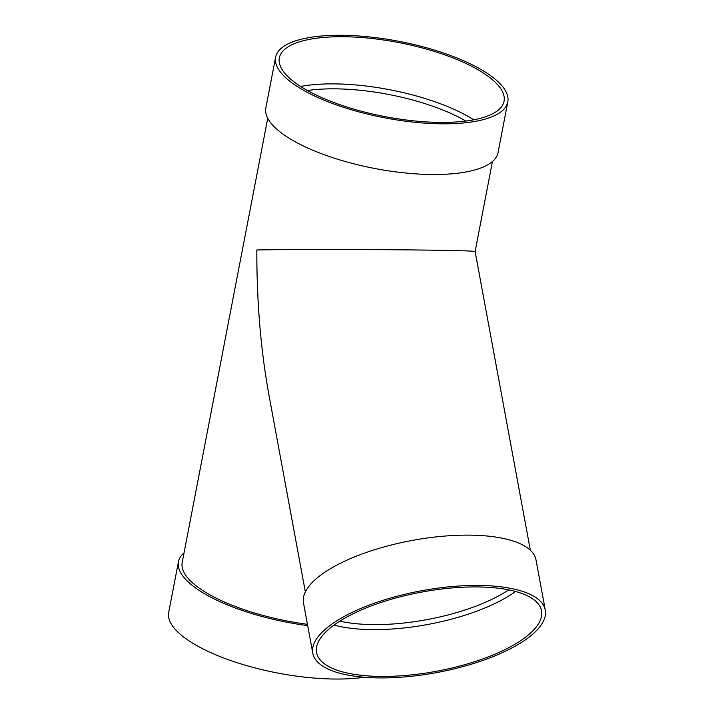 <?xml version="1.0" encoding="UTF-8"?>
<svg xmlns="http://www.w3.org/2000/svg" width="714" height="714" viewBox="0 0 714 714"><rect width="100%" height="100%" fill="white"/><g stroke="black" fill="none" stroke-linecap="round" stroke-linejoin="round"><path stroke-width="1.07" d="M515.508 591.478A114.418 40.287 -10.5 0 1 333.938 625.053M312.786 653.158L303.486 602.848A118.229 41.635 -10.5 0 1 469.714 535.134A118.229 41.635 -10.5 0 1 536 559.856L545.309 610.175A118.229 41.635 -10.5 0 1 436.611 672.606A118.229 41.635 -10.5 0 1 312.786 653.158A118.229 41.635 -10.5 0 1 479.023 585.444A118.229 41.635 -10.5 0 1 545.309 610.175M477.407 586.935A114.418 40.287 -10.5 0 1 541.56 610.863A114.418 40.287 -10.5 0 1 436.37 671.285A114.418 40.287 -10.5 0 1 316.534 652.471A114.418 40.287 -10.5 0 1 477.407 586.935M184.051 552.823A118.229 38.913 10.9 0 0 178.455 561.731L168.691 612.416A118.229 38.913 10.9 0 0 179.544 633.621A118.229 38.913 10.9 0 0 364.345 677.238M305.324 591.844L269.044 395.61C260.762 350.217 256.692 301.674 256.835 249.962C285.85 249.356 361.293 249.356 415.102 249.962C453.39 250.4 473.391 250.917 475.113 251.506L530.35 550.235M267.741 118.238L182.204 562.453A114.418 37.663 10.9 0 0 192.7 582.972A114.418 37.663 10.9 0 0 307.457 624.313M275.613 57.2L265.849 107.894A118.229 38.913 10.9 0 0 276.702 129.1A118.229 38.913 10.9 0 0 403.74 172.824A118.229 38.913 10.9 0 0 498.042 152.609L507.806 101.915A118.229 38.913 10.9 0 0 399.064 41.35A118.229 38.913 10.9 0 0 275.613 57.2A118.229 38.913 10.9 0 0 286.466 78.415A118.229 38.913 10.9 0 0 413.495 122.139A118.229 38.913 10.9 0 0 507.806 101.915M289.857 78.451A114.418 37.663 10.9 0 0 412.79 120.764A114.418 37.663 10.9 0 0 504.057 101.201A114.418 37.663 10.9 0 0 398.831 42.581A114.418 37.663 10.9 0 0 279.352 57.923A114.418 37.663 10.9 0 0 289.857 78.451M473.73 119.809A114.418 37.663 10.9 0 0 300.612 86.465M178.455 561.731A118.229 38.913 10.9 0 0 189.308 582.936A118.229 38.913 10.9 0 0 307.698 625.634M508.654 589.871A110.599 38.949 -10.5 0 1 339.757 621.1M465.858 121.041A110.599 36.405 10.9 0 0 307.448 90.535M492.446 161.516L475.113 251.506"/></g></svg>
